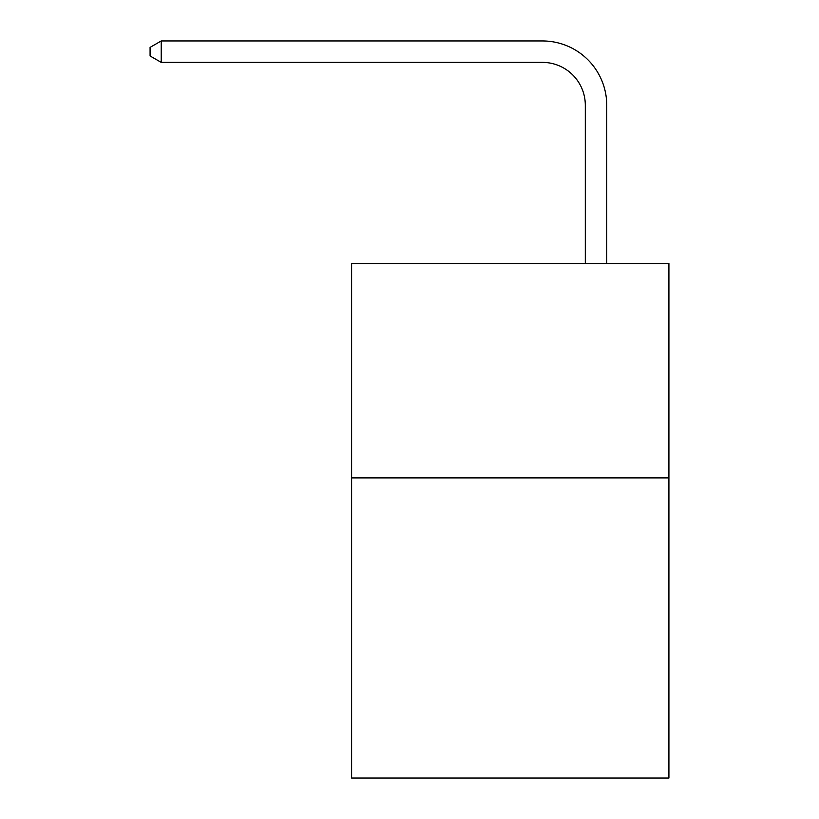 <?xml version="1.0" encoding="UTF-8"?>
<svg xmlns="http://www.w3.org/2000/svg" width="819" height="819" viewBox="0 0 819 819"><rect width="100%" height="100%" fill="white"/><g stroke="black" fill="none" stroke-linecap="round" stroke-linejoin="round"><path stroke-width="1.23" d="M668.918 477.897L668.918 778.05L351.617 778.05L351.617 263.493L668.918 263.493L668.918 477.897L351.617 477.897M585.309 263.493L585.309 105.272A42.875 42.875 143.4 0 0 542.424 62.387L161.23 62.387L150.082 55.958L150.082 47.379L161.23 40.95L542.424 40.95A64.322 64.322 -36.6 0 1 606.746 105.272L606.746 263.493M585.309 105.272A42.875 42.875 143.4 0 0 542.424 62.387A42.875 42.875 143.4 0 1 585.309 105.272A42.875 42.875 143.4 0 0 542.424 62.387A42.875 42.875 143.4 0 1 585.309 105.272A42.875 42.875 143.4 0 0 542.424 62.387A42.875 42.875 143.4 0 1 585.309 105.272A42.875 42.875 143.4 0 0 542.424 62.387A42.875 42.875 143.4 0 1 585.309 105.272A42.875 42.875 143.4 0 0 542.424 62.387A42.875 42.875 143.4 0 1 585.309 105.272A42.875 42.875 143.4 0 0 542.424 62.387A42.875 42.875 143.4 0 1 585.309 105.272A42.875 42.875 143.4 0 0 542.424 62.387A42.875 42.875 143.4 0 1 585.309 105.272A42.875 42.875 143.4 0 0 542.424 62.387A42.875 42.875 143.4 0 1 585.309 105.272A42.875 42.875 143.4 0 0 542.424 62.387A42.875 42.875 143.4 0 1 585.309 105.272A42.875 42.875 143.4 0 0 542.424 62.387A42.875 42.875 143.4 0 1 585.309 105.272A42.875 42.875 143.4 0 0 542.424 62.387A42.875 42.875 143.4 0 1 585.309 105.272A42.875 42.875 143.4 0 0 542.424 62.387A42.875 42.875 143.4 0 1 585.309 105.272A42.875 42.875 143.4 0 0 542.424 62.387A42.875 42.875 143.4 0 1 585.309 105.272A42.875 42.875 143.4 0 0 542.424 62.387A42.875 42.875 143.4 0 1 585.309 105.272A42.875 42.875 143.4 0 0 542.424 62.387A42.875 42.875 143.4 0 1 585.309 105.272A42.875 42.875 143.4 0 0 542.424 62.387A42.875 42.875 143.4 0 1 585.309 105.272A42.875 42.875 143.4 0 0 542.424 62.387A42.875 42.875 143.4 0 1 585.309 105.272A42.875 42.875 143.4 0 0 542.424 62.387A42.875 42.875 143.4 0 1 585.309 105.272A42.875 42.875 143.4 0 0 542.424 62.387A42.875 42.875 143.4 0 1 585.309 105.272A42.875 42.875 143.4 0 0 542.424 62.387A42.875 42.875 143.4 0 1 585.309 105.272A42.875 42.875 143.4 0 0 542.424 62.387A42.875 42.875 143.4 0 1 585.309 105.272A42.875 42.875 143.4 0 0 542.424 62.387A42.875 42.875 143.4 0 1 585.309 105.272A42.875 42.875 143.4 0 0 542.424 62.387A42.875 42.875 143.4 0 1 585.309 105.272A42.875 42.875 143.4 0 0 542.424 62.387A42.875 42.875 143.4 0 1 585.309 105.272A42.875 42.875 143.4 0 0 542.424 62.387A42.875 42.875 143.4 0 1 585.309 105.272A42.875 42.875 143.4 0 0 542.424 62.387A42.875 42.875 143.4 0 1 585.309 105.272A42.875 42.875 143.4 0 0 542.424 62.387A42.875 42.875 143.4 0 1 585.309 105.272A42.875 42.875 143.4 0 0 542.424 62.387A42.875 42.875 143.4 0 1 585.309 105.272A42.875 42.875 143.4 0 0 542.424 62.387A42.875 42.875 143.4 0 1 585.309 105.272A42.875 42.875 143.4 0 0 542.424 62.387A42.875 42.875 143.4 0 1 585.309 105.272A42.875 42.875 143.4 0 0 542.424 62.387A42.875 42.875 143.4 0 1 585.309 105.272A42.875 42.875 143.4 0 0 542.424 62.387A42.875 42.875 143.4 0 1 585.309 105.272A42.875 42.875 143.4 0 0 542.424 62.387A42.875 42.875 143.4 0 1 585.309 105.272A42.875 42.875 143.4 0 0 542.424 62.387A42.875 42.875 143.4 0 1 585.309 105.272M161.23 62.387L161.23 40.95L542.424 40.95"/></g></svg>
